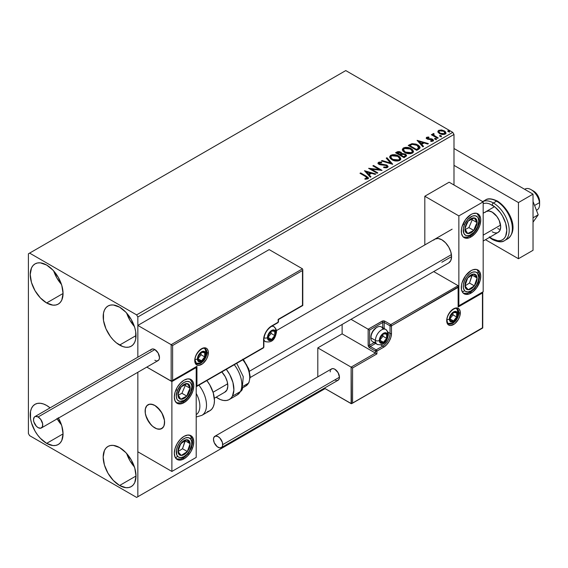 <?xml version="1.0" encoding="UTF-8"?>
<svg xmlns="http://www.w3.org/2000/svg" width="568" height="568" viewBox="0 0 568 568"><rect width="100%" height="100%" fill="white"/><g stroke="black" fill="none" stroke-linecap="round" stroke-linejoin="round"><path stroke-width="0.85" d="M126.671 453.512A23.217 13.405 -120 0 0 134.41 466.917L129.88 460.598L126.671 453.512M119.599 485.491A23.217 13.405 60 0 1 104.434 465.029A23.217 13.405 60 0 1 107.991 446.427A23.217 13.405 60 0 1 119.599 447.577L125.883 452.646L131.208 459.831L134.765 468.032L136.015 476.012L119.599 485.491L113.316 480.414L107.991 473.236L104.434 465.029L103.184 457.055L104.434 450.523L105.946 448.124L107.991 446.427L110.476 445.504L113.316 445.39L119.599 447.577A23.217 13.405 60 0 1 134.765 468.032A23.217 13.405 60 0 1 131.208 486.634L128.716 487.557L125.883 487.671L119.599 485.491L136.015 476.012L134.765 482.544L133.246 484.944L131.208 486.634A23.217 13.405 60 0 1 119.599 485.491M53.712 270.979A23.217 13.405 -120 0 0 61.45 284.383L56.921 278.064L53.712 270.979M46.64 302.957A23.217 13.405 60 0 1 31.474 282.495A23.217 13.405 60 0 1 35.031 263.893A23.217 13.405 60 0 1 46.64 265.043L52.923 270.112L58.248 277.298L61.805 285.498L63.055 293.478L46.64 302.957L40.356 297.888L35.031 290.702L31.474 282.495L30.225 274.521L31.474 267.989L32.994 265.59L35.031 263.893L37.516 262.97L40.356 262.856L46.64 265.043A23.217 13.405 60 0 1 61.805 285.498A23.217 13.405 60 0 1 58.248 304.107L55.763 305.023L52.923 305.137L46.64 302.957L63.055 293.478L61.805 300.01L60.286 302.41L58.248 304.107A23.217 13.405 60 0 1 46.64 302.957M126.671 313.103A23.217 13.405 -120 0 0 134.41 326.508L129.88 320.189L126.671 313.103M119.599 345.074A23.217 13.405 60 0 1 104.434 324.619A23.217 13.405 60 0 1 107.991 306.017A23.217 13.405 60 0 1 119.599 307.167L125.883 312.237L131.208 319.422L134.765 327.622L135.702 331.719L135.702 339.117L134.765 342.135L133.246 344.535L131.208 346.224L128.716 347.147L125.883 347.261L122.802 346.565L116.397 342.866L113.316 340.005L110.476 336.618L105.946 328.773L103.497 320.522L103.497 313.131L104.434 310.114L105.946 307.707L107.991 306.017L110.476 305.094L113.316 304.981L119.599 307.167A23.217 13.405 60 0 1 134.765 327.622A23.217 13.405 60 0 1 131.208 346.224A23.217 13.405 60 0 1 119.599 345.074L136.015 335.603L119.599 345.074M57.148 418.865A23.217 13.405 -120 0 0 61.45 424.793L56.921 418.474M46.64 443.367A23.217 13.405 60 0 1 31.474 422.904A23.217 13.405 60 0 1 35.031 404.302A23.217 13.405 60 0 1 46.64 405.453L50.076 407.86A23.217 13.405 60 0 0 46.64 405.453L43.438 403.969L40.356 403.273L37.516 403.386L35.031 404.302L32.994 405.999L31.474 408.399L30.537 411.417L30.537 418.815L31.474 422.904L35.031 431.112L37.516 434.903L40.356 438.297L46.64 443.367L63.055 433.888L46.64 443.367L52.923 445.546L55.763 445.433L58.248 444.517A23.217 13.405 60 0 1 46.64 443.367M379.396 163.406L379.616 164.521L379.119 163.669M390.784 157.066L391.622 155.781L397.849 156.342L399.716 158.607L398.828 159.942L392.651 159.388L390.784 157.066L392.651 159.949L391.175 158.713L390.784 157.535M403.443 149.76L404.281 148.475L410.508 149.036L412.375 151.301L411.488 152.636L405.311 152.082L403.443 149.76L405.311 152.643L403.834 151.4L403.443 150.222M28.4 253.811L28.4 433.533L29.614 435.642L136.625 497.419L325.102 388.604L137.839 496.723L137.839 372.281L137.839 496.723L325.102 388.604L136.625 497.419L137.839 496.723L136.625 497.419L29.614 435.642L28.4 433.533L28.4 253.811L345.77 70.581L452.781 132.358L136.625 314.885L29.614 253.108L28.4 253.811M137.839 357.187L137.839 316.994L453.995 134.467L453.995 185.012L453.995 134.467L452.781 132.358L345.77 70.581L29.614 253.108L136.625 314.885L452.781 132.358L453.995 134.467L137.839 316.994L136.625 314.885L137.839 316.994L137.839 357.187L137.839 325.421L269.168 249.6L302.481 268.834L269.168 249.6L137.839 325.421L171.16 344.655L137.839 325.421L137.839 357.187M437.935 132.003L439.504 133.643L442.202 134.524L444.488 134.382L445.866 133.324L445.66 132.074L444.829 131.208L441.861 130.015L438.808 130.313L437.935 131.137L437.935 132.003L439.504 133.643L445.113 134.105L445.937 132.94L444.304 130.867L441.457 129.958L438.673 130.384L437.857 132.124M432.738 134.509L433.043 133.636L432.93 135.447L432.014 134.914L432.93 135.447L432.93 134.886L432.014 134.353L432.014 134.914L432.014 134.353L431.36 134.737L437.58 138.322L438.233 137.946L433.945 135.298L433.49 134.637L434.101 134.034L433.753 133.473L432.752 133.913L432.93 134.886L432.014 134.353L431.36 134.737L437.58 138.322L438.233 137.946L434.108 135.447L433.753 133.473L432.681 134.197M431.502 141.418L432.198 141.24L432.198 140.679L430.643 140.814L430.842 141.368L433.036 141.077L433.519 140.388L432.617 139.238L432.617 139.799L431.439 139.373L432.617 139.799L432.617 139.238L431.439 138.812L431.439 139.373L429.742 139.345L431.439 139.373L431.439 138.812L429.742 138.784L429.742 139.345L428.762 139.38L429.742 139.345L429.742 138.784L428.442 138.791L428.442 139.352L428.052 139.267L428.442 139.352L428.442 138.791L427.718 138.556L427.718 139.117L427.519 137.704L429.01 137.598L428.861 137.073L428.861 137.584L428.861 137.073L426.461 137.477L426.419 138.379L427.64 139.21L432.298 139.87L432.198 140.679L430.643 140.814L430.842 141.368L433.178 140.978L433.164 139.643L431.439 138.812L427.881 138.635L427.392 137.804L429.01 137.598L428.3 137.037L426.71 137.293L426.71 137.854L427.832 137.598M418.715 149.214L420.057 147.921L419.83 146.721L418.538 145.394L415.996 144.102L412.041 143.668L408.222 145.444L416.735 150.357L418.715 149.214L420.1 147.581L417.828 144.939L411.843 143.711L408.222 145.444L416.735 150.357L418.715 149.214M401.853 153.793L400.838 152.146L400.838 152.707L398.814 152.089L396.769 152.622L400.838 152.707L400.838 152.146L396.769 152.061L396.052 153.033L396.769 152.061L395.562 152.749L404.075 157.67L406.518 155.909L406.376 155.028L405.375 154.127L401.853 153.651L401.306 152.465L399.382 151.606L397.685 151.649L395.562 152.749L404.075 157.67L406.56 155.639L405.375 154.127L401.874 153.431L401.874 153.992M392.616 164.28L386.943 157.734L386.233 158.138L390.621 163.066L382.094 160.531L381.376 160.943L392.729 164.223L386.943 157.734L386.233 158.138L390.621 163.066L382.094 160.531L381.376 160.943L392.616 164.28M377.777 172.849L371.444 169.193L382.037 170.393L373.524 165.48L372.864 165.856L379.218 169.52L368.611 168.313L377.124 173.226L377.777 172.849L371.444 169.193L382.037 170.393L373.524 165.48L372.864 165.856L379.218 169.52L368.611 168.313L377.124 173.226L377.777 172.849M365.65 176.563L367.212 178.011L364.905 178.643L365.231 179.211L367.815 178.856L368.391 178.167L368.107 177.422L360.644 172.913L359.991 173.29L365.65 176.563L366.935 178.352L364.905 178.643L365.231 179.211L367.815 178.856L368.398 178.068L366.395 176.229L360.644 172.913L359.991 173.29L365.65 176.563M364.464 170.705L370.251 177.195L370.961 176.79L369.108 174.71L371.5 173.325L375.1 174.397L375.81 173.986L364.464 170.705L370.251 177.195L370.961 176.79L369.108 174.71L371.5 173.325L375.1 174.397L375.81 173.986L364.464 170.705M387.44 167.524L388.001 166.303L386.723 165.047L379.289 163.712L379.396 162.846L381.632 162.817L381.618 162.214L379.225 162.086L378.061 162.824L378.402 163.911L379.751 164.699L386.268 165.529L386.936 166.268L386.638 166.971L383.769 166.999L383.663 167.553L386.588 167.823L388.058 166.637L386.929 165.16L379.616 163.96L379.396 162.846L381.632 162.817L381.618 162.214L378.536 162.334L377.997 163.13L378.998 164.358L386.268 165.529L386.957 166.417L386.517 167.049L383.769 166.999L383.663 167.553L387.44 167.524M391.998 159.771L394.668 160.808L397.849 161.021L400.078 160.197L400.802 158.72L399.851 156.946L398.111 155.746L395.818 154.908L392.609 154.695L390.535 155.412L389.669 156.747L390.237 158.309L391.998 159.771C394.391 161.184 396.968 161.404 399.723 160.432L400.809 158.862L398.509 155.966C396.095 154.524 393.503 154.297 390.72 155.298L389.669 156.882L391.998 159.771M404.657 152.458L407.327 153.502L410.508 153.715L412.737 152.891L413.461 151.415L412.51 149.632L410.352 148.234L405.268 147.389L403.195 148.106L402.329 149.441L402.897 151.003L404.657 152.458C407.05 153.878 409.627 154.098 412.382 153.126L413.461 151.557L411.168 148.653C408.754 147.211 406.155 146.991 403.379 147.985L402.329 149.569L404.657 152.458M417.061 140.339L422.848 146.828L423.558 146.416L421.704 144.336L424.097 142.958L427.697 144.031L428.414 143.619L417.061 140.339L422.848 146.828L423.558 146.416L421.704 144.336L424.097 142.958L427.697 144.031L428.414 143.619L417.061 140.339M434.903 139.174L435.855 139.366L436.33 138.897L435.045 138.351L434.57 138.627L434.903 139.174L436.16 139.267L435.997 138.542L434.74 138.45L434.903 139.174L434.74 138.45M439.923 136.277L440.875 136.469L441.35 135.993L440.065 135.454L439.589 135.731L439.923 136.277L441.18 136.37L441.016 135.645L439.76 135.553L439.923 136.277L439.76 135.553M448.109 131.549L449.061 131.74L449.529 131.272L448.251 130.732L447.776 131.002L448.109 131.549L449.366 131.648L449.203 130.924L447.946 130.825L448.109 131.549L447.946 130.825M58.248 417.707L61.805 425.915L63.055 433.888L61.805 440.42L60.286 442.82L58.248 444.517A23.217 13.405 60 0 0 58.468 418.105M368.391 178.508L367.191 177.273L360.474 173.574L360.644 172.913L360.644 173.474L366.395 176.797L366.395 176.229L366.395 176.797L368.341 178.338M367.219 178.423L366.68 179.026L364.905 179.204L366.388 179.09L366.388 178.529L366.388 179.09L366.935 178.913L366.935 178.352M365.032 171.344L375.171 174.355L365.032 171.344M369.108 175.271L369.108 174.71L370.627 176.975L369.108 175.271M366.573 172.423L368.511 174.603L370.343 173.545L370.343 172.984L370.343 173.545L368.511 174.603L366.573 171.863L370.343 172.984L368.511 174.042L366.573 171.863L366.573 172.423M369.633 168.909L379.218 170.088L379.218 169.52L379.218 170.088L369.633 168.909M373.353 166.14L373.524 165.48L373.524 166.041L381.029 170.372L373.353 166.14M371.444 169.754L371.444 169.193L371.444 169.754L377.294 173.133L371.444 169.754M386.95 167.042L385.878 167.801L383.762 167.581L383.769 166.999L383.769 167.56L386.517 167.61L386.886 166.687M378.054 163.406L378.536 162.334L378.536 162.895L381.618 162.775L381.618 162.214L381.618 162.81L379.225 162.654L377.997 163.662M379.175 163.577L379.396 162.846M388.001 166.864L386.034 165.331L379.616 164.521L379.616 163.96L379.616 164.521L381.114 164.926L381.114 164.365L381.114 164.926L382.768 164.947L382.768 164.386L382.768 164.947L386.929 165.721L386.929 165.16L388.015 166.9M382.023 161.134L382.094 160.531L382.094 161.092L390.621 163.627L390.621 163.066L390.621 163.627L382.023 161.134M386.56 158.515L386.943 157.734L392.161 164.145L386.943 158.294L386.56 158.515M389.691 157.173L390.72 155.859C393.503 154.858 396.095 155.085 398.509 156.527L398.509 155.966L400.781 159.139M400.802 159.281L399.233 156.995L395.818 155.469L391.586 155.476L390.088 156.363L389.669 157.308M399.709 159.267L398.977 160.41L397.323 160.964L394.781 160.787L392.651 159.949L398.828 160.503L399.716 158.607M398.828 159.942L398.828 160.503L398.828 159.942L395.605 160.375L392.651 159.388L392.651 159.949L390.905 157.67L390.848 156.669L391.622 155.781L393.148 155.327L397.202 156.008L399.602 158.06L399.588 159.189L398.828 159.942M401.853 153.651L401.853 154.212L405.375 154.695L405.375 154.127L406.518 155.909M406.525 155.937L404.615 154.347L401.853 154.212M405.453 156.008L403.862 157.343L400.696 155.518L400.696 154.957L402.165 154.226L404.714 154.51L405.453 155.454L404.608 156.917L405.453 156.015L405.453 155.454L403.862 156.782L403.862 157.343L404.608 156.356L403.862 156.782L400.696 154.957L400.696 155.518L403.862 157.343L403.862 156.782L400.696 154.957L403.521 154.12L404.87 154.602L405.453 155.447M400.887 154.212L399.822 155.014L397.096 153.438L397.096 152.877L400.199 152.529L400.937 153.438L400.156 154.823L400.937 153.438M400.156 154.262L399.822 155.014L400.156 154.262L397.096 152.877L397.096 153.438L399.822 155.014L399.822 154.453L397.096 152.877L398.651 152.174L399.943 152.394L400.937 153.41L400.156 154.262M402.35 149.86L403.379 148.546C406.155 147.552 408.754 147.772 411.168 149.221L411.168 148.653L413.44 151.826M413.461 151.976L411.892 149.682L408.477 148.156L404.246 148.17L402.748 149.057L402.329 150.002M412.368 151.961L411.637 153.104L409.982 153.658L407.441 153.481L405.311 152.643L411.488 153.197L412.375 151.301M411.488 152.636L411.488 153.197L411.488 152.636L408.264 153.062L405.311 152.082L405.311 152.643L403.564 150.364L403.614 149.114L405.808 148.021L409.862 148.695L412.261 150.754L412.297 151.755L411.488 152.636M419.83 147.282L417.828 145.5L414.313 144.244L411.509 144.35L408.711 145.727L409.514 144.698L409.514 145.259L411.843 144.272L411.843 143.711L411.843 144.272L417.828 145.5L417.828 144.939L420.071 147.865M418.943 147.907L418.943 147.346L416.514 150.037L416.514 149.476L409.748 145.571L412.304 144.371L417.168 145.316L418.758 148.496L418.943 147.907L417.657 149.37M416.514 150.037L409.748 146.132L416.514 150.037L418.758 148.496L418.758 147.936L416.514 149.476L416.514 150.037M417.224 149.632L417.224 149.072L416.514 149.476L409.748 145.571L409.748 146.132L409.748 145.571L412.304 144.371L414.952 144.428L418.296 146.132L418.758 147.936M417.629 140.978L427.768 143.988L417.629 140.978M421.704 144.904L421.704 144.336L423.231 146.608L421.704 144.904M419.17 142.057L421.115 144.237L422.947 143.179L422.947 142.618L422.947 143.179L421.115 144.237L419.17 141.496L422.947 142.618L421.115 143.676L419.17 141.496L419.17 142.057M427.718 138.556L427.519 137.704M433.469 140.686L432.617 139.799L433.462 140.651M426.327 138.216L426.71 137.293L426.263 137.925L427.1 138.954L431.992 139.636L432.198 140.679M428.3 137.598L426.312 138.251M432.454 140.701L431.453 141.418M427.718 139.117L427.392 138.365M434.712 139.032L435.997 139.11L435.997 138.542L436.16 139.834M436.16 139.267L435.997 138.542M436.21 139.267L434.683 139.053M433.043 133.636L433.043 134.197L433.753 134.034L433.753 133.473L433.796 134.098L432.695 134.637M433.561 134.815L433.696 134.14M433.696 134.701L434.108 136.008L434.108 135.447L434.108 136.008L436.146 137.3L436.146 136.739L436.146 137.3L437.75 138.23L434.335 136.185L433.476 135.028M439.731 136.135L441.016 136.206L441.016 135.645L441.18 136.931M441.18 136.37L441.016 135.645M441.23 136.37L439.703 136.157M445.866 133.885L445.269 132.145L442.252 130.647L439.27 130.683L437.892 131.84L438.673 130.384L438.673 130.945L441.457 130.519L441.457 129.958L441.457 130.519L444.304 131.428L444.304 130.867L445.901 133.21M444.893 133.132L444.346 134.226L442.16 134.509L439.774 133.572L438.908 131.989M438.922 131.946L440.165 133.828L440.165 133.267L440.165 133.828L444.346 134.226L444.346 133.665L440.165 133.267L438.879 131.655L439.433 130.825L443.658 131.251L444.929 132.798L444.346 134.226L444.929 132.798M449.416 131.641L447.889 131.428L449.203 131.485L449.203 130.924L449.366 132.209M449.366 131.648L449.203 130.924M370.343 172.984L368.511 174.042L366.573 171.863L370.343 172.984M422.947 142.618L421.115 143.676L419.17 141.496L422.947 142.618M443.658 131.251L444.886 133.075L443.324 133.977L440.377 133.381L438.879 131.719L439.334 130.888L440.47 130.526L443.658 131.251M433.746 240.094L434.953 239.093A13.76 7.945 60 0 1 441.833 239.774L445.56 242.777L448.713 247.03L450.822 251.894L451.56 256.622L441.833 262.238L451.56 256.622L450.822 260.492L448.713 262.92L250.19 377.535M471.021 293.131A13.76 7.945 -60 0 1 464.141 293.805A13.76 7.945 -60 0 1 462.032 282.786A13.76 7.945 -60 0 1 471.021 270.659L472.917 269.779L476.424 269.431L479.108 270.986L480.003 272.406L480.748 276.275L480.003 281.004L476.424 288.111L472.917 291.817L469.118 294.004L465.611 294.352L462.927 292.804L461.479 289.595L461.479 285.214L462.032 282.786L465.611 275.672L471.021 270.659A13.76 7.945 -60 0 1 477.894 269.977A13.76 7.945 -60 0 1 480.003 281.004A13.76 7.945 -60 0 1 471.021 293.131L469.864 292.456L471.021 293.131M471.021 236.962A13.76 7.945 -60 0 1 464.141 237.644A13.76 7.945 -60 0 1 462.032 226.618A13.76 7.945 -60 0 1 471.021 214.498L472.917 213.618L476.424 213.27L479.108 214.818L480.556 218.027L480.748 220.114L480.003 224.843L477.894 229.699L474.741 233.959L471.021 236.962L469.118 237.843L465.611 238.191L462.927 236.643L461.479 233.427L461.479 229.046L462.032 226.618L465.611 219.511L471.021 214.498A13.76 7.945 -60 0 1 477.894 213.816A13.76 7.945 -60 0 1 480.003 224.843A13.76 7.945 -60 0 1 471.021 236.962L469.864 236.295L471.021 236.962M458.859 215.904L458.859 305.761L483.176 291.725L483.176 201.86L458.859 215.904L483.176 201.86L449.132 182.2L424.814 196.244L424.814 244.95L424.814 196.244L458.859 215.904L424.814 196.244L449.132 182.2L483.176 201.86L483.176 291.725L458.859 305.761L458.859 215.904M458.433 305.52L458.859 305.761L458.433 305.52M434.953 239.093L438.113 238.475L441.833 239.774A13.76 7.945 60 0 1 450.822 251.894A13.76 7.945 60 0 1 448.713 262.92M154.865 427.917A13.76 7.945 60 0 1 145.877 415.797A13.76 7.945 60 0 1 147.985 404.771A13.76 7.945 60 0 1 154.865 405.453L152.962 404.572L149.455 404.224L146.771 405.772L145.323 408.988L145.323 413.369L146.771 418.254L151.138 424.914L152.962 426.611L156.761 428.797L160.268 429.145L162.952 427.597L163.847 426.17L164.592 422.301L164.4 420L162.952 415.116L160.268 410.465L154.865 405.453A13.76 7.945 60 0 1 163.847 417.579A13.76 7.945 60 0 1 161.738 428.599A13.76 7.945 60 0 1 154.865 427.917M184.046 402.648L182.889 401.974L184.046 402.648L180.326 403.94L177.166 403.33L175.058 400.901L174.319 397.025L175.058 392.303L177.166 387.44L180.326 383.187L184.046 380.177A13.76 7.945 -60 0 1 190.926 379.495A13.76 7.945 -60 0 1 193.035 390.521A13.76 7.945 -60 0 1 184.046 402.648A13.76 7.945 -60 0 1 177.166 403.33A13.76 7.945 -60 0 1 175.058 392.303A13.76 7.945 -60 0 1 184.046 380.177L187.767 378.884L190.926 379.495L193.035 381.923L193.773 385.793L193.035 390.521L190.926 395.385L187.767 399.638L184.046 402.648M184.046 458.809L182.889 458.142L184.046 458.809L180.326 460.101L177.166 459.491L175.058 457.062L174.319 453.193L175.058 448.464L177.166 443.608L180.326 439.348L184.046 436.345A13.76 7.945 -60 0 1 190.926 435.663A13.76 7.945 -60 0 1 193.035 446.689A13.76 7.945 -60 0 1 184.046 458.809A13.76 7.945 -60 0 1 177.166 459.491A13.76 7.945 -60 0 1 175.058 448.464A13.76 7.945 -60 0 1 184.046 436.345L187.767 435.052L190.926 435.663L193.035 438.091L193.773 441.961L193.035 446.689L190.926 451.546L187.767 455.806L184.046 458.809M196.209 457.403L196.209 367.546L171.884 381.582L171.884 471.447L196.209 457.403L171.884 471.447L137.839 451.787L171.884 471.447L171.884 381.582L146.807 367.105L171.884 381.582L196.209 367.546L196.209 457.403M195.775 367.297L196.209 367.546L195.775 367.297M536.448 210.281L537.108 209.897A12.034 6.951 -120 0 0 539.479 202.648L534.58 205.474L539.479 202.648L539.515 200.334A8.598 4.963 -120 0 0 533.522 191.047L531.087 189.648A12.034 6.951 60 0 1 539.479 202.648A12.034 6.951 -120 0 0 533.664 191.594A12.034 6.951 -120 0 0 525.066 189.052L524.647 189.293M524.676 189.307A12.034 6.951 60 0 1 531.087 189.648M483.176 235.152L500.564 225.113L483.176 235.152M164.45 420.313L164.45 420.313A13.76 7.945 60 0 1 161.738 428.599A13.76 7.945 60 0 1 151.919 425.695A13.76 7.945 60 0 1 145.273 413.057A13.76 7.945 60 0 1 147.985 404.771A13.76 7.945 60 0 1 157.805 407.682A13.76 7.945 60 0 1 164.45 420.313L161.916 413.021L157.002 406.965L155.114 405.602L151.372 404.189L149.668 404.189L146.913 405.616L145.373 408.733L145.273 413.057L145.784 415.471L149.249 422.62L152.721 426.405L156.512 428.712L158.351 429.188L161.56 428.698L163.754 426.383L164.351 424.637L164.45 420.313M213.057 392.254L227.683 383.805L213.057 392.254M249.48 371.224L451.418 254.634L249.48 371.224M533.508 191.04L535.993 193.084L537.931 195.782L539.195 198.828L539.6 201.761M539.479 202.648A12.034 6.951 60 0 1 539.6 204.388L539.6 201.583A8.598 4.963 -120 0 0 539.515 200.334L539.479 202.648M208.364 352.657A9.628 5.559 120 0 0 201.555 348.731A9.628 5.559 120 0 0 194.746 360.524A1.029 0.596 0 0 0 195.051 360.098A1.029 0.596 180 0 1 194.746 360.524L195.264 357.215L196.741 353.807L200.227 349.647L204.16 347.822L206.369 348.248L207.221 348.951L208.236 351.201L207.845 355.966L206.369 359.374L202.882 363.534L198.949 365.359L196.741 364.933L195.264 363.229L194.746 360.524A9.628 5.559 120 0 0 201.555 364.45A9.628 5.559 120 0 0 208.364 352.657A1.029 0.596 180 0 1 206.908 352.657A1.029 0.596 0 0 0 208.364 352.657M196.074 363.264L200.057 363.08L203.145 360.9L206.077 355.831L206.496 353.083A2.755 1.59 180 0 1 205.694 354.205A2.755 1.59 0 0 0 206.496 353.083A2.755 1.59 180 0 0 205.694 351.954A8.598 4.963 -60 0 0 204.508 348.482A8.598 4.963 -60 0 1 206.908 352.657A8.598 4.963 -60 0 1 203.152 361.312A8.598 4.963 -60 0 1 196.528 363.612L195.051 360.098C194.583 354.07 202.705 346.274 205.126 348.724A8.598 4.963 -60 0 1 206.908 352.657L206.468 352.409L206.908 352.657A8.598 4.963 -60 0 1 203.529 360.9A8.598 4.963 -60 0 1 197.146 363.882M195.811 367.184L171.16 381.163L171.16 344.655L302.481 268.834L171.16 344.655L171.16 381.163L146.807 367.105L171.493 381.227L196.933 366.282L196.933 385.935L263.573 347.467L263.573 339.884L264.184 335.986L265.923 331.975L268.529 328.46L271.596 325.982L278.164 322.191L278.164 319.379L302.481 305.343L302.481 270.517L172.615 345.5L172.615 380.319L172.615 345.5L302.481 270.517L302.709 305.47L278.164 319.379L278.164 322.191A1.029 0.596 0 0 0 278.462 321.772L278.462 319.557L302.787 305.513L302.787 269.502M172.281 345.301L171.884 345.074L172.281 345.301M171.493 344.847L171.884 345.074L171.493 344.847M278.164 321.346L278.164 322.191L271.596 325.982A1.029 0.596 60 0 1 271.383 326.451A1.029 0.596 -120 0 0 271.596 325.982A11.353 6.553 120 0 0 263.573 339.884A1.029 0.596 0 0 0 263.871 339.458A1.029 0.596 180 0 1 263.573 339.884L263.573 347.467L196.933 385.935L196.933 366.282L171.884 381.092M262.842 347.886A1.029 0.596 60 0 0 263.36 347.935L263.871 347.041A1.029 0.596 180 0 1 263.573 347.467A1.029 0.596 60 0 1 263.36 347.935A1.029 0.596 -120 0 0 263.573 347.467A1.029 0.596 0 0 0 263.871 347.041L263.871 339.458C264.34 333.949 266.846 329.618 271.383 326.451L277.951 322.659A1.029 0.596 -120 0 0 278.164 322.191M196.599 386.389L196.933 385.935L196.599 386.389M456.459 308.58A8.598 4.963 -60 0 1 458.859 312.783L458.419 312.528L458.859 312.783A8.598 4.963 -60 0 1 455.103 321.438A8.598 4.963 -60 0 1 448.479 323.739C447.982 324.023 447.492 322.851 447.002 320.224C446.533 314.196 454.656 306.393 457.077 308.85A8.598 4.963 -60 0 1 458.859 312.783A1.029 0.596 0 0 0 460.314 312.783A9.628 5.559 120 0 0 453.505 308.85A9.628 5.559 120 0 0 446.696 320.65L447.215 317.342L448.692 313.934L452.178 309.773L456.111 307.948L457.29 307.991L459.171 309.077L460.186 311.328L459.796 316.092L458.326 319.493L454.84 323.661L450.9 325.485L448.692 325.059L447.215 323.355L446.696 320.65A1.029 0.596 0 0 0 447.002 320.224A1.029 0.596 180 0 1 446.696 320.65A9.628 5.559 120 0 0 453.505 324.576A9.628 5.559 120 0 0 460.314 312.783A1.029 0.596 180 0 1 458.859 312.783A8.598 4.963 -60 0 1 455.479 321.026A8.598 4.963 -60 0 1 449.096 324.009M317.803 347.886L342.121 333.849L375.441 353.083L351.123 367.12L317.803 347.886L351.123 367.12L351.123 403.628L324.342 388.164L351.457 403.692L482.452 327.807L482.452 292.989L458.127 307.025L458.127 287.373L391.494 325.84L391.494 333.423L390.883 337.321L389.144 341.332L386.538 344.847L383.471 347.325L376.904 351.116L376.904 353.921L352.579 367.965L352.579 402.79L352.579 367.965L351.123 367.12L351.457 403.692L482.672 327.935L482.672 292.47L458.127 307.025L458.355 286.854L391.494 325.84A1.029 0.596 180 0 1 390.031 325.84L390.031 333.423L388.05 332.28L390.031 333.423A10.316 5.957 -60 0 1 382.74 346.061L380.752 344.918L382.74 346.061L376.172 349.852L370.336 346.48L375.597 343.441L370.336 346.48A1.029 0.596 120 0 0 369.605 347.744L375.441 351.116L375.441 353.083L342.121 333.849L342.121 324.456L342.121 333.849L317.803 347.886L317.803 376.847L317.803 347.886M458.127 285.683L433.704 271.582L458.127 285.683L390.763 324.576L384.926 321.211L382.676 320.948L368.149 329.213L351.017 319.322L368.149 329.213L368.256 345.926L369.605 347.744L375.441 351.116L375.441 353.083L351.123 367.12L352.579 367.965L376.904 353.921L375.441 353.083L376.904 353.921L376.904 351.116A1.029 0.596 180 0 1 375.441 351.116A1.029 0.596 -60 0 1 376.172 349.852L370.336 346.48A1.029 0.596 60 0 1 369.605 345.216L374.142 342.603L369.605 345.216A1.029 0.596 180 0 1 368.149 345.216A2.066 1.193 -120 0 0 369.605 347.744A1.029 0.596 -60 0 1 370.336 346.48A1.029 0.596 60 0 1 369.605 345.216L369.605 330.058L369.605 345.216A1.029 0.596 0 0 1 368.149 345.216L368.149 329.213L382.008 321.211A1.029 0.596 60 0 1 382.74 322.475L369.605 330.058L368.483 329.404L369.605 330.058L382.74 322.475A1.029 0.596 180 0 1 384.195 322.475L390.031 325.84L390.031 333.423A10.316 5.957 -60 0 1 382.74 346.061L376.172 349.852L375.441 351.116L376.904 351.116L376.172 349.852A1.029 0.596 60 0 1 376.904 351.116L383.471 347.325A1.029 0.596 -120 0 0 382.74 346.061A1.029 0.596 60 0 1 383.471 347.325A11.353 6.553 120 0 0 391.494 333.423A1.029 0.596 180 0 1 390.031 333.423A1.029 0.596 0 0 0 391.494 333.423L391.494 325.84A1.029 0.596 -120 0 0 390.763 324.576A1.029 0.596 60 0 1 391.494 325.84A1.029 0.596 0 0 1 390.031 325.84A1.029 0.596 -60 0 1 390.763 324.576A1.029 0.596 120 0 0 390.031 325.84L384.195 322.475L384.195 328.553L384.195 322.475A1.029 0.596 -60 0 1 384.926 321.211A2.066 1.193 0 0 0 382.008 321.211A1.029 0.596 -120 0 1 382.74 322.475A1.029 0.596 180 0 1 384.195 322.475A1.029 0.596 120 0 1 384.926 321.211L390.763 324.576L458.127 285.683L458.355 286.854L458.127 285.683M382.74 327.708L382.74 322.475L382.74 327.708M482.75 291.973L482.75 327.984L351.855 403.557M458.433 306.01L458.433 286.35M380.191 340.864L380.311 341.986A5.162 2.982 -60 0 1 379.822 340.161L380.148 339.785L379.942 341.183L380.887 342.525L382.527 342.674L384.408 341.581L386.048 339.55L386.993 337.115L386.623 334.126L384.408 333.444L382.527 334.531L380.887 336.568L379.822 340.161A5.162 2.982 -60 0 1 380.311 337.775A5.162 2.982 -60 0 1 383.471 333.842A5.162 2.982 -60 0 1 386.623 334.126A5.162 2.982 -60 0 1 386.623 338.343A5.162 2.982 -60 0 1 383.471 342.27L386.623 338.343L386.623 334.126L383.471 333.842L380.311 337.775L380.148 339.785L382.981 336.235L382.981 334.325L382.981 336.235L386.623 338.343L383.471 342.27A5.162 2.982 -60 0 1 380.311 341.986L383.471 342.27L380.155 340.36L383.471 342.27L380.311 341.986L380.191 340.864M375.604 341.964A8.598 4.963 -60 0 1 370.918 337.832L371.316 334.325L372.459 331.698L376.172 327.779A7.427 4.288 120 0 0 370.918 336.881L370.918 337.832A8.598 4.963 120 0 0 372.7 341.773L377.223 344.378A8.598 4.963 -60 0 1 375.441 340.445A8.598 4.963 120 0 0 377.841 344.648M385.203 329.22A8.598 4.963 120 0 0 378.82 332.202A8.598 4.963 120 0 0 375.441 340.445A2.755 1.59 0 0 0 379.332 340.445A5.85 3.372 -60 0 1 383.471 333.281A5.85 3.372 -60 0 1 387.603 335.674A5.85 3.372 -60 0 1 383.471 342.831A5.85 3.372 -60 0 1 379.332 340.445A2.755 1.59 180 0 1 375.441 340.445L370.918 337.832L375.441 340.445A8.598 4.963 -60 0 1 379.197 331.79A8.598 4.963 -60 0 1 385.821 329.49A8.598 4.963 -60 0 1 387.603 333.423A2.755 1.59 180 0 1 388.405 334.545A2.755 1.59 180 0 1 387.603 335.674L386.907 338.727L384.273 342.277L381.888 343.384L380.027 342.696L379.41 339.465L380.027 337.392L381.888 334.559L383.471 333.281L385.764 332.763L386.907 333.423L387.603 335.674A2.755 1.59 0 0 0 388.405 334.545L387.916 331.918L385.821 329.49L381.298 326.877A8.598 4.963 120 0 0 374.674 329.177A8.598 4.963 120 0 0 370.918 337.832A8.598 4.963 -60 0 1 376.996 327.303A8.598 4.963 -60 0 1 382.917 329.298M380.148 339.756L382.981 336.235L386.623 338.343L386.623 334.126L383.471 333.842L380.311 337.775L380.148 339.785M268.316 338.059L268.437 339.181A5.162 2.982 -60 0 1 267.947 337.356L268.274 336.98L268.437 339.181L269.772 339.948L272.541 338.769L274.756 335.532L275.246 333.139L274.756 331.321L272.541 330.633L270.652 331.726L268.437 334.964L267.947 337.356A5.162 2.982 -60 0 1 268.437 334.964A5.162 2.982 -60 0 1 271.596 331.037A5.162 2.982 -60 0 1 274.756 331.321A5.162 2.982 -60 0 1 274.756 335.532A5.162 2.982 -60 0 1 271.596 339.458L274.756 335.532L274.756 331.321L271.596 331.037L268.437 334.964L268.274 336.98L271.106 333.423L271.106 331.513L271.106 333.423L274.756 335.532L271.596 339.458A5.162 2.982 -60 0 1 268.437 339.181L271.596 339.458L268.288 337.548L271.596 339.458L268.437 339.181L268.316 338.059M271.547 326.359A8.598 4.963 -60 0 1 273.954 326.678A8.598 4.963 -60 0 1 275.728 330.619A2.755 1.59 180 0 1 276.538 331.74A2.755 1.59 180 0 1 275.728 332.862A5.85 3.372 -60 0 1 271.596 340.026A5.85 3.372 -60 0 1 267.464 337.633A2.755 1.59 180 0 1 264.276 337.932M263.999 337.839A2.755 1.59 0 0 0 267.464 337.633A5.85 3.372 -60 0 1 271.596 330.477A5.85 3.372 -60 0 1 275.728 332.862L275.033 335.915L273.18 338.748L270.013 340.573L268.16 339.884L267.542 338.521L267.776 335.624L268.671 333.558L270.787 331.03L273.897 329.951L275.416 331.215L275.728 332.862A2.755 1.59 0 0 0 276.538 331.74C275.629 336.363 273.833 343.661 265.355 341.574A8.598 4.963 -60 0 1 263.871 339.65A8.598 4.963 120 0 0 265.966 341.837M268.274 336.952L271.106 333.423L274.756 335.532L274.756 331.321L271.596 331.037L268.437 334.964L268.274 336.98M198.275 359.395L198.395 360.524A5.162 2.982 -60 0 1 197.905 358.699L198.232 358.323L198.395 360.524L199.73 361.291L202.499 360.112L204.714 356.874L205.204 354.482L204.714 352.657L202.499 351.975L200.611 353.069L198.395 356.306L197.905 358.699A5.162 2.982 -60 0 1 198.395 356.306A5.162 2.982 -60 0 1 201.555 352.38A5.162 2.982 -60 0 1 204.714 352.657A5.162 2.982 -60 0 1 204.714 356.874A5.162 2.982 -60 0 1 201.555 360.801L204.714 356.874L204.714 352.657L201.555 352.38L198.395 356.306L198.232 358.323L198.395 356.306L201.555 352.38L204.714 352.657L204.714 356.874L201.555 360.801A5.162 2.982 -60 0 1 198.395 360.524L201.555 360.801L198.246 358.891L201.555 360.801L198.395 360.524L198.275 359.395M205.694 354.205A5.85 3.372 -60 0 1 201.555 361.362A5.85 3.372 -60 0 1 197.423 358.976A2.755 1.59 180 0 1 195.072 359.423A2.755 1.59 0 0 0 197.423 358.976L198.118 355.923L199.971 353.09L203.138 351.265L204.991 351.954L205.694 354.205L205.375 356.214L203.138 360.091L200.752 361.738L199.261 361.887L197.735 360.623L197.423 358.976A5.85 3.372 -60 0 1 201.555 351.819A5.85 3.372 -60 0 1 205.694 354.205M198.232 358.294L201.065 354.766L201.065 352.856L201.065 354.766L204.714 356.874L201.065 354.766L198.232 358.294M450.232 319.521L450.346 320.643A5.162 2.982 -60 0 1 449.863 318.825L450.183 318.449L450.346 320.643L451.688 321.417L454.45 320.238L456.09 318.208L457.034 315.772L456.665 312.783L454.45 312.102L452.561 313.195L450.346 316.433L449.863 318.825A5.162 2.982 -60 0 1 450.346 316.433A5.162 2.982 -60 0 1 453.505 312.506A5.162 2.982 -60 0 1 456.665 312.783A5.162 2.982 -60 0 1 456.665 317.001A5.162 2.982 -60 0 1 453.505 320.927L456.665 317.001L456.665 312.783L453.505 312.506L450.346 316.433L450.183 318.449L450.346 316.433L453.505 312.506L456.665 312.783L456.665 317.001L453.505 320.927A5.162 2.982 -60 0 1 450.346 320.643L453.505 320.927L450.197 319.017L453.505 320.927L450.346 320.643L450.232 319.521M457.645 314.331A5.85 3.372 -60 0 1 453.505 321.488A5.85 3.372 -60 0 1 449.373 319.102A2.755 1.59 180 0 1 447.03 319.55A2.755 1.59 0 0 0 449.373 319.102L450.069 316.049L451.929 313.216L455.089 311.392L456.949 312.08L457.567 313.444L457.325 316.341L456.431 318.407L454.315 320.934L451.212 322.013L449.686 320.75L449.373 319.102A5.85 3.372 -60 0 1 453.505 311.938A5.85 3.372 -60 0 1 457.645 314.331A2.755 1.59 0 0 0 458.447 313.202A2.755 1.59 180 0 1 457.645 314.331M456.459 308.609A8.598 4.963 -60 0 1 457.645 312.08A2.755 1.59 180 0 1 458.447 313.202L457.957 310.575L456.544 308.63M450.19 318.414L453.023 314.892L453.023 312.982L453.023 314.892L456.665 317.001L453.023 314.892L450.19 318.414M476.14 224.488L477.092 222.613A8.598 4.963 -60 0 1 476.112 226.632L475.267 226.419L476.14 224.488L475.267 226.419L476.112 226.632L476.793 224.58L477.092 222.613L476.445 219.425L474.344 217.934L471.355 218.524L468.273 221.051L465.93 224.829L464.951 228.847L465.597 232.035L467.691 233.526L470.68 232.937L473.762 230.409L476.112 226.632A8.598 4.963 -60 0 1 473.762 230.409A8.598 4.963 -60 0 1 467.691 233.526A8.598 4.963 -60 0 1 464.951 228.847A8.598 4.963 -60 0 1 468.273 221.051A8.598 4.963 -60 0 1 474.344 217.934L468.273 221.051L466.456 224.843L464.951 228.847L467.691 233.526L473.762 230.409L475.267 226.419L473.762 230.409L467.691 233.526L464.951 228.847L466.456 224.843L468.273 221.051L474.344 217.934A8.598 4.963 -60 0 1 477.092 222.613L474.344 217.934L477.092 222.613L476.14 224.488M464.503 224.573A11.005 6.354 -60 0 1 475.274 215.748A11.005 6.354 -60 0 1 477.532 226.88A2.755 0.461 23.1 0 0 478.121 226.838A2.755 0.461 -156.9 0 1 477.532 226.88L474.074 232.234L469.58 235.393L466.761 235.713L465.575 235.294L463.857 233.391L463.367 228.485L464.503 224.573L467.968 219.227L472.455 216.067L475.274 215.748L477.447 216.948L478.178 218.069L478.803 221.144L477.532 226.88A11.005 6.354 -60 0 1 466.761 235.713A11.005 6.354 -60 0 1 464.503 224.573A2.755 0.461 -156.9 0 1 462.948 224.111A2.755 0.461 23.1 0 0 464.503 224.573M472.228 219.802L471.795 219.071L472.228 219.802L477.092 222.613L472.228 219.802L468.898 227.598L473.762 230.409L468.898 227.598L472.228 219.802M465.263 229.472L468.898 227.598L465.263 229.472M189.165 390.173L190.117 388.292A8.598 4.963 -60 0 1 189.137 392.31L188.292 392.097L189.165 390.173L188.292 392.097L189.137 392.31L189.826 390.266L189.996 386.538L189.471 385.111L187.369 383.613L184.38 384.209L181.298 386.73L178.956 390.514L177.976 394.533L178.622 397.714L180.723 399.212L183.712 398.615L186.794 396.088L189.137 392.31A8.598 4.963 -60 0 1 186.794 396.088A8.598 4.963 -60 0 1 180.723 399.212A8.598 4.963 -60 0 1 177.976 394.533A8.598 4.963 -60 0 1 181.298 386.73A8.598 4.963 -60 0 1 187.369 383.613L181.298 386.73L179.481 390.521L177.976 394.533L180.723 399.212L186.794 396.088L188.292 392.097L186.794 396.088L180.723 399.212L177.976 394.533L179.481 390.521L181.298 386.73L187.369 383.613A8.598 4.963 -60 0 1 190.117 388.292L187.369 383.613L190.117 388.292L189.165 390.173M177.528 390.259A11.005 6.354 -60 0 1 188.299 381.433A11.005 6.354 -60 0 1 190.564 392.566A2.755 0.461 23.1 0 0 191.146 392.516A2.755 0.461 -156.9 0 1 190.564 392.566L187.099 397.92L184.124 400.355L179.786 401.391L177.621 400.191L176.889 399.07L176.265 395.995L177.528 390.259L180.993 384.905L183.968 382.47L186.95 381.398L189.492 381.845L190.472 382.633L191.664 385.168L191.828 386.829L190.564 392.566A11.005 6.354 -60 0 1 179.786 401.391A11.005 6.354 -60 0 1 177.528 390.259A2.755 0.461 -156.9 0 1 175.981 389.79A2.755 0.461 23.1 0 0 177.528 390.259M185.253 385.487L184.827 384.756L185.253 385.487L190.117 388.292L185.253 385.487L181.93 393.283L186.794 396.088L181.93 393.283L185.253 385.487M178.288 395.15L181.93 393.283L178.288 395.15M180.347 454.365L181.298 455.422A8.598 4.963 -60 0 1 178.956 454.357L179.474 453.349L180.347 454.365L179.474 453.349L178.956 454.357L181.298 455.422L184.38 454.393L188.576 449.643L189.996 445.582L190.117 443.686L189.826 442.053L188.1 440.001L186.794 439.724L183.712 440.761L179.516 445.511L178.096 449.572L177.976 451.468L178.956 454.357A8.598 4.963 -60 0 1 177.976 451.468A8.598 4.963 -60 0 1 180.723 443.622A8.598 4.963 -60 0 1 186.794 439.724A8.598 4.963 -60 0 1 190.117 443.686A8.598 4.963 -60 0 1 187.369 451.532L190.117 443.686L186.794 439.724L180.723 443.622L177.976 451.468L179.474 453.349L177.976 451.468L180.723 443.622L186.794 439.724L190.117 443.686L187.369 451.532A8.598 4.963 -60 0 1 181.298 455.422L187.369 451.532L182.506 448.727L185.083 440.676L190.117 443.686L185.253 440.875L182.506 448.727L187.369 451.532L181.298 455.422L180.347 454.365M189.882 435.223A13.76 7.945 -60 0 1 190.244 435.606A2.755 2.201 140 0 1 190.741 436.032A2.755 2.201 140 0 1 190.564 438.901A11.005 6.354 -60 0 1 188.299 452.639A11.005 6.354 -60 0 1 177.528 456.253A2.755 2.201 140 0 1 175.462 457.538M175.306 457.56A2.755 2.201 -40 0 0 177.528 456.253A11.005 6.354 -60 0 1 179.786 442.507A11.005 6.354 -60 0 1 190.564 438.901L191.693 441.499L191.664 445.021L189.492 450.85L186.95 454.237L183.968 456.608L180.993 457.602L178.487 457.077L176.826 455.096L176.428 450.133L177.621 446.214L179.786 442.507L182.605 439.575L185.644 437.857L188.434 437.623L190.564 438.901A2.755 2.201 -40 0 0 190.741 436.032M178.061 451.574L182.506 448.727L178.061 451.574M467.322 288.686L468.273 289.744A8.598 4.963 -60 0 1 465.93 288.672L466.449 287.671L467.322 288.686L466.449 287.671L465.93 288.672L466.96 289.467L469.771 289.488L472.91 287.472L475.551 283.964L476.445 281.934L477.092 278L476.112 275.118L475.075 274.323L472.264 274.301L470.68 275.075L467.691 277.937L465.071 283.886L465.242 287.415L465.93 288.672A8.598 4.963 -60 0 1 464.951 285.789A8.598 4.963 -60 0 1 467.691 277.937A8.598 4.963 -60 0 1 473.762 274.046A8.598 4.963 -60 0 1 477.092 278A8.598 4.963 -60 0 1 474.344 285.853L477.092 278L473.762 274.046L467.691 277.937L464.951 285.789L466.449 287.671L464.951 285.789L467.691 277.937L473.762 274.046L477.092 278L474.344 285.853A8.598 4.963 -60 0 1 468.273 289.744L474.344 285.853L469.48 283.041L472.051 274.99L477.092 278L472.228 275.196L469.48 283.041L474.344 285.853L468.273 289.744L467.322 288.686M476.857 269.537A13.76 7.945 -60 0 1 477.219 269.928A2.755 2.201 140 0 1 477.716 270.354A2.755 2.201 140 0 1 477.532 273.215A11.005 6.354 -60 0 1 475.274 286.961A11.005 6.354 -60 0 1 464.503 290.567A2.755 2.201 140 0 1 462.437 291.853M462.281 291.874A2.755 2.201 -40 0 0 464.503 290.567A11.005 6.354 -60 0 1 466.761 276.829A11.005 6.354 -60 0 1 477.532 273.215L478.803 277.496L478.178 281.288L476.467 285.171L473.925 288.558L470.936 290.93L467.968 291.924L465.462 291.391L464.503 290.567L463.367 287.969L463.403 284.447L464.596 280.535L466.761 276.829L469.58 273.897L472.619 272.178L475.409 271.937L477.532 273.215A2.755 2.201 -40 0 0 477.716 270.354M465.029 285.896L469.48 283.041L465.029 285.896M203.266 414.32A22.358 12.908 -120 0 0 200.419 387.234M196.209 414.647A18.914 10.92 -120 0 0 196.209 393.446M207.419 411.658L209.819 410.77A22.358 12.908 -120 0 0 206.851 380.56L209.819 384.962L213.241 392.857L214.448 400.539L214.143 403.926L213.241 406.83L211.779 409.145L209.819 410.77L201.867 415.364L196.209 416.997M198.906 385.147A22.358 12.908 60 0 1 201.867 415.364M234.257 364.741A22.358 12.908 60 0 1 240.37 391.579A6.88 5.275 27.8 0 0 242.053 389.854A6.88 5.275 -152.2 0 1 240.37 391.579A22.358 12.908 -120 0 0 234.257 364.741M242.77 359.821A18.914 10.92 60 0 1 248.457 383.173A1.718 1.321 27.8 0 0 248.883 382.733A1.718 1.321 -152.2 0 1 248.457 383.173A18.914 10.92 -120 0 0 242.77 359.821M224.665 392.254L226.909 390.017A13.76 7.945 60 0 1 224.971 392.097L214.328 398.239M243.416 386.084L248.457 383.173L243.416 386.084M232.418 396.166L240.37 391.579L232.418 396.166A22.358 12.908 60 0 1 229.273 399.538A22.358 12.908 60 0 1 216.159 397.181L220.498 399.609L223.501 400.454L226.298 400.518L228.776 399.801L230.842 398.331L232.418 396.166A22.358 12.908 60 0 0 226.305 369.328L229.749 374.575L232.951 382.512L233.888 390.095L232.418 396.166M229.273 399.538L237.218 394.952A22.358 12.908 -120 0 0 240.37 391.579A22.358 12.908 60 0 1 235.777 395.591M226.909 390.017L227.811 386.283L227.236 381.618L225.269 376.733L221.797 371.933A13.76 7.945 60 0 1 226.909 390.017M242.983 387.653L245.795 386.034A18.914 10.92 -120 0 0 248.457 383.173A18.914 10.92 60 0 1 244.574 386.574M242.685 359.189L244.737 361.773M246.512 364.635L248.976 370.741L249.7 376.57M242.38 386.687A6.88 5.275 -152.2 0 1 242.053 389.854L237.218 394.952M156.633 360.857L158.131 360.566A6.532 3.77 -120 0 0 159.132 355.327A6.532 3.77 -120 0 0 154.865 349.568L38.127 416.969A6.532 3.77 60 0 1 42.394 422.727A6.532 3.77 60 0 1 41.393 427.96A6.532 3.77 60 0 1 38.127 427.64A6.532 3.77 60 0 1 33.86 421.882A6.532 3.77 60 0 1 34.861 416.642A6.532 3.77 60 0 1 38.127 416.969L154.865 349.568A6.532 3.77 -120 0 0 151.592 349.249L150.591 350.399M38.127 416.969L35.564 416.38L34.286 417.118L33.505 419.631L33.86 421.882L36.359 426.213L38.127 427.64L40.697 428.222L42.394 426.809L42.657 423.877L40.697 419.347L38.127 416.969M154.865 360.24L155.767 360.659M41.393 427.96L158.131 360.566L159.132 359.409L159.48 357.57L158.131 353.019L154.865 349.568L153.097 348.958L151.592 349.249L34.861 416.642M336.597 380.517L338.095 380.226A6.532 3.77 -120 0 0 339.451 377.23L222.713 444.63A6.532 3.77 60 0 1 221.364 447.62A6.532 3.77 60 0 1 216.323 445.866A6.532 3.77 60 0 1 213.476 439.291A6.532 3.77 60 0 1 214.825 436.302A6.532 3.77 60 0 1 219.859 438.049A6.532 3.77 60 0 1 222.713 444.63L339.451 377.23A6.532 3.77 -120 0 0 336.597 370.655A6.532 3.77 -120 0 0 331.563 368.902L330.562 370.059M213.476 439.291L214.25 442.706L217.189 446.675L219.859 447.911L221.939 447.144L222.628 445.617L222.365 442.387L219.859 438.049L218.091 436.622L215.528 436.039L213.824 437.452L213.476 439.291M221.364 447.62L338.095 380.226L339.096 379.069L339.451 377.23L338.095 372.679L334.829 369.228L333.061 368.611L331.563 368.902L214.825 436.302M330.299 370.904L330.207 371.898M334.829 379.9L335.731 380.319M533.033 201.477L538.208 214.818L533.033 217.807L538.208 214.818L533.033 222.18L538.208 214.818L533.033 201.477M453.995 148.504L533.033 194.135L533.033 250.303L518.442 258.724L485.491 239.703L518.442 258.724L533.033 250.303L533.033 194.135L518.442 202.563L518.442 258.724L518.442 202.563L453.995 165.352L518.442 202.563L533.033 194.135L453.995 148.504M486.158 211.516A12.034 6.951 60 0 1 492.179 212.112L488.92 210.976L486.158 211.516L485.1 212.389M505.967 239.554A22.358 12.908 -120 0 0 507.558 221.307A22.358 12.908 -120 0 0 493.393 202.982A22.358 12.908 60 0 1 507.998 222.684A22.358 12.908 60 0 1 504.569 240.598L507.735 238.773A22.358 12.908 -120 0 0 511.157 220.86A22.358 12.908 -120 0 0 496.553 201.157A1.718 0.994 -60 0 1 497.412 201.072A1.718 0.994 120 0 0 496.553 201.157A22.358 12.908 60 0 1 510.717 219.482A22.358 12.908 60 0 1 509.134 237.729M482.736 201.604A22.358 12.908 60 0 1 493.393 202.982L496.553 201.157L493.393 202.982A1.718 0.994 120 0 0 492.179 205.091A20.633 11.914 60 0 1 506.77 230.367A20.633 11.914 60 0 1 492.179 238.787A1.718 0.994 120 0 0 492.534 239.575A1.718 0.994 -60 0 1 492.179 238.787L489.332 236.821M504.569 240.598A22.358 12.908 60 0 1 493.393 239.49A1.718 0.994 -60 0 1 492.534 239.575C498.171 242.188 502.183 242.529 504.569 240.598M483.979 201.093A22.358 12.908 60 0 1 496.553 201.157A22.358 12.908 -120 0 0 485.377 200.05C487.82 198.125 491.831 198.466 497.412 201.072A1.718 0.994 -60 0 1 497.767 201.86L500.614 203.827M503.355 206.369L508.09 212.751L511.25 220.043M512.08 223.685L512.364 227.136M483.176 203.479L486.591 203.152L489.332 203.77L495.026 207.057L500.28 212.609L502.495 215.982L505.655 223.274L506.77 230.367L505.655 236.167L504.306 238.304L502.495 239.81L500.28 240.626L497.76 240.733L492.179 238.787M483.176 241.038L498.193 232.362L500.039 230.239L500.692 226.852L499.251 220.561L496.908 216.5L492.179 212.112A12.034 6.951 60 0 1 500.039 222.72A12.034 6.951 60 0 1 498.193 232.362A12.034 6.951 60 0 1 492.179 231.765M492.179 205.091A1.718 0.994 -60 0 1 493.393 202.982M497.767 228.542A12.034 6.951 -120 0 0 500.301 229.557M368.398 178.068L368.398 178.629M386.957 166.417L386.957 166.978M400.809 158.862L400.809 159.423M413.461 151.557L413.461 152.117M427.306 138.01L427.306 138.571M426.263 137.925L426.263 138.486M436.345 138.997L436.345 139.558M441.364 136.1L441.364 136.661M445.937 132.94L445.937 133.501M438.879 131.655L438.879 132.216M449.551 131.371L449.551 131.939M483.176 213.234L494.536 206.674M452.128 229.174L276.453 330.597M277.951 322.659L278.462 321.772M263.36 347.935L196.209 386.709M377.223 344.378C385.7 346.473 387.497 339.167 388.405 334.545M376.996 327.303L376.172 327.779M265.355 341.574L263.871 340.715M276.538 331.74L276.041 329.113L273.954 326.678L272.47 325.826M206.496 353.083L205.999 350.449L204.594 348.503M448.024 323.391L452.007 323.206L455.103 321.026L458.028 315.957L458.447 313.202M463.303 237.026L467.365 237.204L470.893 235.706L473.698 233.448L476.864 229.316L479.129 223.835L479.598 220.632L479.144 216.869L476.95 213.405M176.336 402.712L180.39 402.889L183.918 401.391L186.723 399.126L189.897 395.001L192.154 389.513L192.623 386.318L192.169 382.555L189.975 379.083M176.336 458.873L180.439 459.043L183.791 457.638L187.944 453.946L191.586 447.556L192.63 442.337L192.24 438.943L189.975 435.251M463.303 293.195L467.407 293.358L470.758 291.952L474.919 288.267L478.561 281.877L479.598 276.651L479.207 273.258L476.95 269.566M236.728 363.314L243.274 376.676L242.046 389.861M243.381 359.466L248.834 369.072L250.211 376.889L248.876 382.747L245.795 386.034M507.735 238.773C519.798 229.344 508.992 208.328 497.412 201.072M482.218 201.874L485.377 200.05M492.534 239.575L489.424 237.424"/></g></svg>

